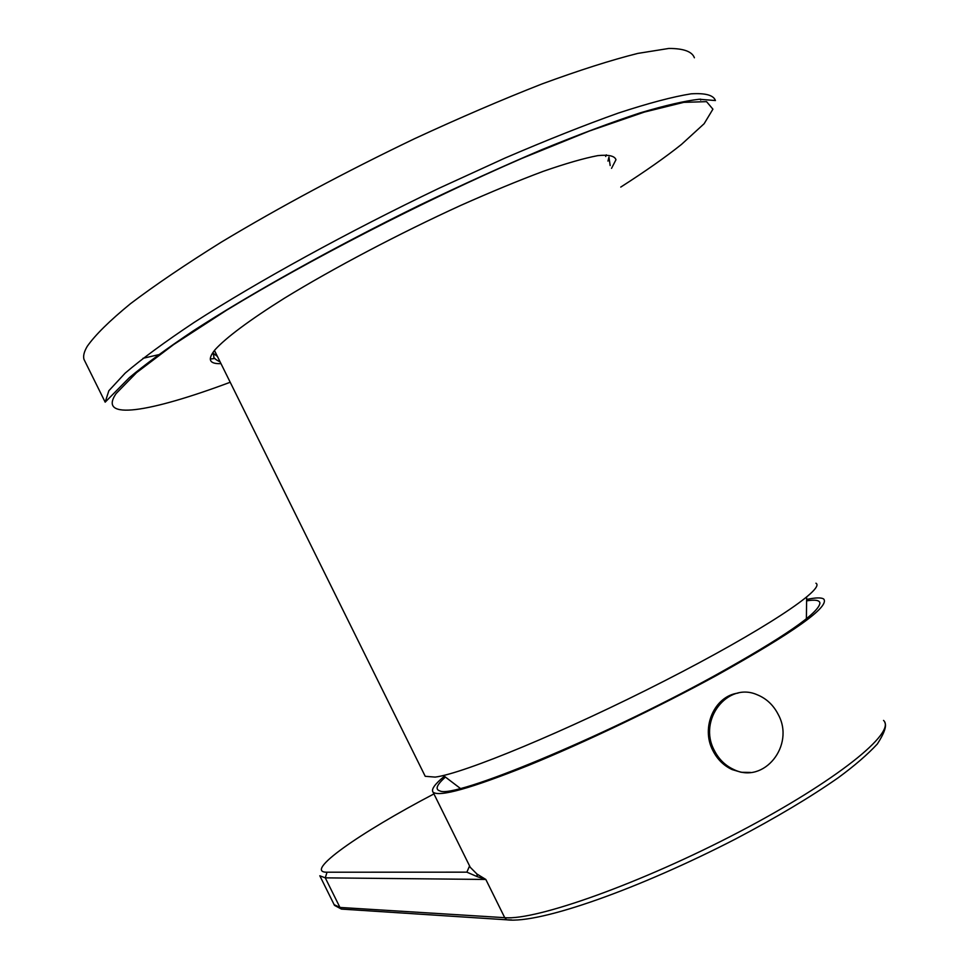 <?xml version="1.0" encoding="UTF-8"?>
<svg xmlns="http://www.w3.org/2000/svg" width="969" height="969" viewBox="0 0 969 969"><rect width="100%" height="100%" fill="white"/><g stroke="black" fill="none" stroke-linecap="round" stroke-linejoin="round"><path stroke-width="1.45" d="M424.676 775.212L425.221 776.302L435.178 777.102C463.557 773.589 566.308 731.111 664.322 680.989C762.506 630.88 826.121 588.631 815.922 583.205M215.13 351.808L213.713 351.396M210.261 359.002L214.961 358.506M606.328 154.846L605.686 156.469M700.26 99.177L700.696 100.073L700.587 99.153M694.385 57.777C692.108 51.551 683.593 48.438 668.828 48.45L637.808 53.404C611.245 60.054 579.28 70.252 541.913 83.976C502.015 99.625 459.488 117.903 414.32 138.809C344.467 172.349 280.15 206.785 221.344 242.117C185.394 264.561 155.113 285.08 130.512 303.672C109.618 320.787 95.192 334.995 87.246 346.333C84.049 351.771 82.971 356.144 84.012 359.451L85.102 361.643M159.8 354.424L142.976 358.312M806.62 599.448C815.692 597.534 821.409 597.413 823.747 599.072C829.791 606.727 794.132 632.139 716.769 675.32C657.939 707.467 584.234 742.678 528.335 765.462C470.995 788.366 439.236 797.269 433.07 792.17C430.963 789.517 434.718 784.212 444.347 776.254M511.571 919.92L506.617 919.799L504.74 917.679L485.82 879.452L476.905 873.99L470.268 867.328L433.07 792.17M470.268 867.328L469.529 866.056L466.864 872.161L477.317 876.679L476.905 873.99M466.864 872.161L327.025 872.209L325.281 877.853L485.82 879.452L477.317 876.679M445.413 777.053C436.668 784.878 434.851 789.505 439.95 790.922C453.565 798.856 601.628 737.978 714.407 675.817C783.57 637.384 818.744 613.147 819.931 603.118C819.629 600.211 815.183 599.46 806.596 600.865M714.31 750.406C697.68 719.882 727.646 681.57 757.14 694.737C766.394 698.479 773.432 705.081 778.264 714.553C795.283 745.44 763.851 784.72 733.606 769.434C725.2 765.522 718.768 759.187 714.31 750.406M738.015 693.101C714.516 696.033 700.599 727.416 712.881 750.587C717.339 759.357 723.758 765.692 732.152 769.592L741.176 772.281L750.418 772.426M220.145 361.946C215.154 359.475 213.071 357.488 213.895 356.011L212.78 352.922L217.407 356.398M715.425 100.546L699.267 99.25C685.047 100.849 665.303 105.403 640.061 112.901C611.754 122.227 579.026 134.473 541.889 149.638C502.802 166.293 461.886 184.873 419.141 205.404C333.36 247.495 250.801 293.559 193.097 330.974C166.365 348.876 145.132 364.429 129.374 377.631L105.173 402.159L108.843 390.749L125.134 373.162C141.849 358.845 164.839 341.936 194.091 322.447C257.282 281.737 347.738 231.991 438.775 188.374L504.934 158.092C547.097 139.972 584.961 124.94 618.549 112.998C648.891 103.077 673.092 96.682 691.151 93.823C705.493 92.951 713.584 95.192 715.425 100.546L715.146 99.977M230.198 382.258C150.207 412.176 96.9 421.236 116.171 393.487L136.556 372.641L173.584 344.601L226.504 310.25C308.905 260.092 423.09 201.286 521.867 158.407L589.443 130.997L644.361 112.077L683.787 102.351L706.558 101.648L712.918 109.17L704.136 123.717L681.522 144.381C665.533 157.16 645.269 171.392 620.766 187.078M611.536 168.352L615.969 159.728C614.721 155.9 608.653 154.543 597.74 155.634C584.041 158.238 565.92 163.458 543.379 171.283C518.609 180.537 491.138 191.886 460.929 205.319C399.192 233.529 333.288 268.28 284.474 298.173C249.627 320.024 225.838 337.818 215.057 349.724L214.755 350.075C207.245 359.547 209.328 364.078 220.993 363.641M607.963 161.096L608.956 157.111L610.167 165.566M319.794 875.782L325.281 877.853L339.949 907.444L504.74 917.679C536.269 920.562 641.454 883.171 738.899 832.068C836.526 781.026 896.858 732.213 883.534 720.415M327.025 872.209C302.958 872.56 359.16 833.086 433.93 793.914M334.135 904.658L339.949 907.444L341.415 909.079L345.073 909.31M425.221 776.302L214.464 350.451M460.36 788.427L443.354 775.491M806.39 618.743L806.644 597.134M105.173 402.159L84.012 359.451M320.049 876.23L334.487 905.373L341.415 909.079L506.617 919.799C540.339 924.038 640.364 888.137 735.677 838.924C776.012 817.691 810.108 797.354 837.979 777.925C854.355 765.922 867.473 754.609 877.345 743.986C884.285 733.23 886.78 726.096 884.867 722.583M732.152 769.592L733.606 769.434"/></g></svg>
